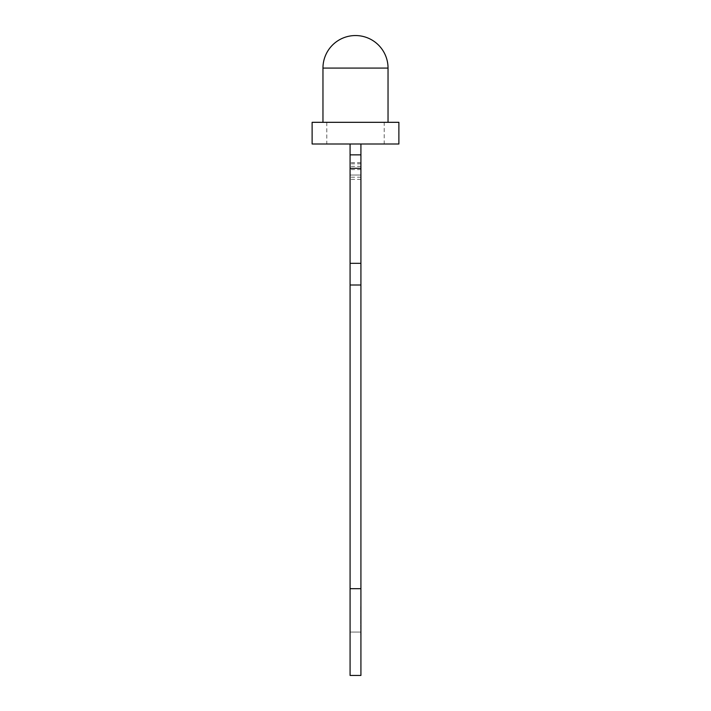 <?xml version="1.0" encoding="UTF-8"?>
<svg xmlns="http://www.w3.org/2000/svg" width="711" height="711" viewBox="0 0 711 711"><rect width="100%" height="100%" fill="white"/><g stroke="black" fill="none" stroke-linecap="round" stroke-linejoin="round"><path stroke-width="0.53" stroke-dasharray="3.56 2.67" d="M312.12 122.319L388.037 122.319L355.5 122.319L384.198 122.319L384.198 144.004L312.12 144.004M360.708 608.607L360.921 610.545L360.921 608.607M360.708 616.313L360.708 615.37L360.921 616.313M360.708 619.796L360.921 618.463L360.921 619.796M360.708 621.307L360.708 622.605L360.921 621.307M360.921 624.356L360.921 624.96L360.921 624.356M360.921 627.715L360.921 626.693M360.921 144.004L350.079 144.004L360.921 144.004L350.079 144.004L360.921 144.004L350.079 144.004L360.921 144.004L360.921 588.681L350.079 588.681L350.079 285.004L350.079 588.681M360.921 588.681L360.921 285.004L360.921 675.45L350.079 675.45L350.079 285.004L350.079 632.07L350.079 285.004L360.921 285.004L350.079 285.004L360.921 285.004L350.079 285.004L350.079 144.004L350.079 285.004L360.921 285.004L350.079 285.004L360.921 285.004L350.079 285.004L350.079 175.03L360.921 175.03L350.079 175.03L360.921 175.03L350.079 175.03L350.079 285.004L360.921 285.004L350.079 285.004L360.921 285.004L360.921 632.07L350.079 632.07L360.921 632.07L360.921 263.31L350.079 263.31L350.079 285.004M360.708 633.945L360.921 635.501L360.921 633.945M360.921 627.937L360.921 628.764M360.708 623.591L360.708 622.96L360.921 623.591M360.708 620.525L360.708 620.063L360.921 620.525M360.708 616.819L360.708 618.108L360.921 616.819M360.708 614.384L360.708 613.504L360.921 614.384M360.708 610.607L360.921 612.544L360.921 610.607M360.708 606.607L360.921 608.536L360.921 606.607M398.88 122.319L384.198 122.319M355.5 122.319L322.963 122.319L355.5 122.319M326.802 122.319L326.802 144.004M398.88 144.004L384.198 144.004M360.921 263.31L350.079 263.31L360.921 263.31L360.921 285.004L360.921 263.31L350.079 263.31L360.921 263.31L350.079 263.31L360.921 263.31L350.079 263.31L360.921 263.31L350.079 263.31L360.921 263.31L360.921 285.004M360.921 163.823L350.079 163.823M360.921 162.641L350.079 162.641M360.921 168.285L350.079 168.285L350.079 263.31M360.921 154.856L350.079 154.856L350.079 168.285M350.079 144.004L350.079 154.856M360.708 632.159L360.921 633.305M360.708 633.305L360.708 631.99M360.708 632.648L360.708 632.141L360.708 632.648M360.708 628.764L360.921 629.591M360.708 629.164L360.921 628.373M360.708 628.462L360.708 629.075L360.921 628.462M360.708 626.844L360.921 627.502M360.708 627.502L360.921 626.906M360.708 626.809L360.921 627.697M360.708 627.697L360.921 626.96M360.708 625.289L360.921 626.231M360.708 626.231L360.708 625.325M360.708 621.29L360.708 622.445L360.921 621.29M360.708 619.13L360.708 618.614L360.708 619.13M360.708 616.793L360.708 617.948L360.921 616.793M360.708 612.384L360.708 611.576L360.921 612.384M360.708 610.376L360.708 609.576L360.921 610.376M360.708 608.376L360.708 607.576L360.921 608.376M322.963 68.087L388.037 68.087M360.921 179.368L350.079 179.368M360.921 169.6L350.079 169.6M360.921 177.199L350.079 177.199M360.921 166.347L350.079 166.347"/><path stroke-width="1.07" d="M360.921 263.31L360.921 675.45L350.079 675.45L350.079 168.285L360.921 168.285L360.921 263.31L350.079 263.31M312.12 122.319L398.88 122.319L398.88 144.004L312.12 144.004L312.12 122.319M360.921 285.004L350.079 285.004M360.921 588.681L350.079 588.681M350.079 144.004L350.079 168.285M360.921 144.004L360.921 154.856L350.079 154.856M360.921 154.856L360.921 168.285M388.037 122.319L388.037 68.087L322.963 68.087L322.963 122.319M388.037 68.087A32.537 32.537 0 0 0 355.5 35.55A32.537 32.537 0 0 0 322.963 68.087"/></g></svg>
